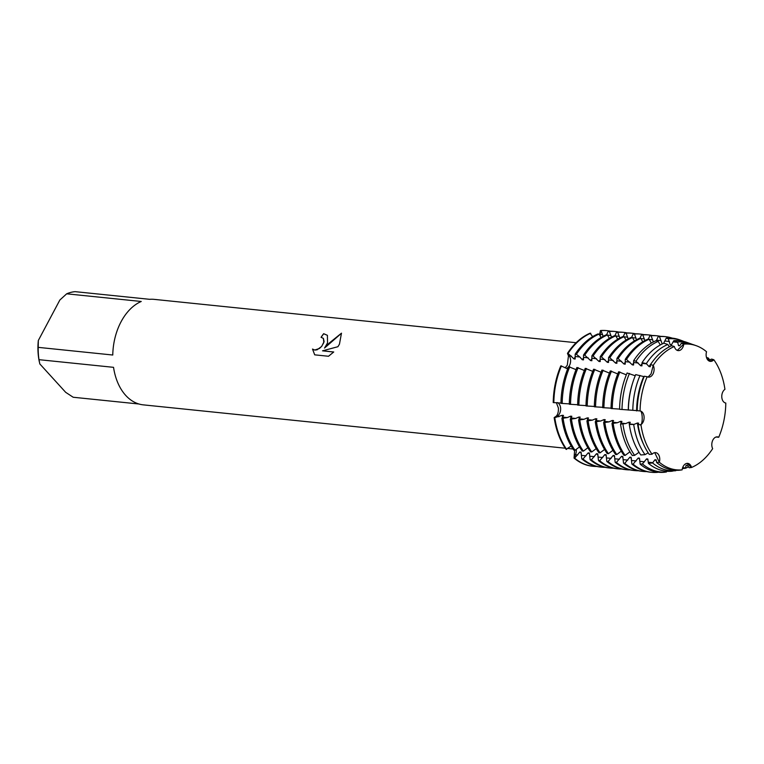 <?xml version="1.0" encoding="UTF-8"?>
<svg xmlns="http://www.w3.org/2000/svg" width="764" height="764" viewBox="0 0 764 764"><rect width="100%" height="100%" fill="white"/><g stroke="black" fill="none" stroke-linecap="round" stroke-linejoin="round"><path stroke-width="1.15" d="M638.083 424.631A63.775 43.004 95.9 0 0 649.247 454.389L652.055 454.246A63.173 42.603 95.9 0 1 640.948 424.65A63.173 42.603 95.9 0 0 652.055 454.246L652.055 454.246A7.248 4.89 -84.1 0 1 655.579 452.632A7.248 4.89 -84.1 0 1 659.332 462.239A63.173 42.603 95.9 0 0 682.118 469.87L682.118 469.87A7.248 4.89 -84.1 0 1 687.696 463.376A7.248 4.89 -84.1 0 1 691.544 467.463A63.173 42.603 95.9 0 0 712.659 448.659L712.659 448.659A7.248 4.89 -84.1 0 1 712.545 440.761A7.248 4.89 -84.1 0 1 717.453 436.874A7.248 4.89 -84.1 0 1 718.723 437.266A63.173 42.603 95.9 0 0 725.8 403.048A7.248 4.89 -84.1 0 1 721.789 397.099A7.248 4.89 -84.1 0 1 724.931 389.334A63.173 42.603 95.9 0 0 713.834 359.739L709.66 361.229L713.834 359.739A7.248 4.89 -84.1 0 1 710.3 361.362A7.248 4.89 -84.1 0 1 706.547 351.746A63.173 42.603 95.9 0 0 683.77 344.125L677.276 350.38L683.77 344.125A7.248 4.89 -84.1 0 1 678.193 350.609A7.248 4.89 -84.1 0 1 674.335 346.522A63.173 42.603 95.9 0 0 653.22 365.326L651.09 373.863L648.044 377.053L651.09 373.863L653.22 365.326A7.248 4.89 -84.1 0 1 653.344 373.224A7.248 4.89 -84.1 0 1 648.426 377.12A7.248 4.89 -84.1 0 1 647.165 376.719A63.173 42.603 95.9 0 0 640.079 410.946A7.248 4.89 -84.1 0 1 644.09 416.886A7.248 4.89 -84.1 0 1 640.948 424.65L638.083 424.631L638.609 423.141L637.396 423.017L633.709 424.526L629.307 424.392L630.262 422.282L629.049 422.158L625.726 423.59L620.521 424.125L621.915 421.422L620.693 421.298L617.379 422.731L611.993 423.514L613.568 420.572L612.346 420.439L609.032 421.871L603.636 422.654L605.222 419.713L603.999 419.589L600.685 421.012L595.29 421.795L596.875 418.853L595.653 418.729L592.339 420.152L586.943 420.945L588.528 417.994L587.306 417.87L583.992 419.302L578.596 420.085L580.182 417.134L578.959 417.01L575.645 418.443L570.25 419.226L571.835 416.284L570.612 416.16L567.299 417.583L561.903 418.366L563.488 415.425L562.266 415.301L554.779 417.641L556.717 416.495A7.248 4.89 95.9 0 0 560.633 409.485A7.248 4.89 95.9 0 0 557.395 402.59A7.248 4.89 -84.1 0 1 560.623 408.31A7.248 4.89 -84.1 0 1 556.717 416.495L554.167 417.574A68.177 45.974 95.9 0 0 566.086 449.347L571.176 446.033M566.086 449.347A68.177 45.974 95.9 0 1 554.167 417.574L555.934 416.418C557.701 414.947 558.532 412.178 558.417 408.11L556.354 402.599M569.486 365.478A7.248 4.89 -84.1 0 1 568.722 366.653A7.248 4.89 95.9 0 0 569.247 355.919A7.248 4.89 -84.1 0 1 569.486 365.478M568.387 367.035A7.248 4.89 -84.1 0 1 566.334 368.401A7.248 4.89 95.9 0 0 568.387 367.035M565.15 367.856L567.299 365.202L568.473 355.823L567.451 353.379L569.247 355.919L567.451 353.379L568.053 353.445L573.936 358.889L575.158 359.013L575.187 354.171L576.4 354.305L579.828 356.998L582.283 359.748L583.505 359.873L583.534 355.031L584.746 355.155L590.629 360.598L591.852 360.723L591.88 355.89L593.093 356.014L598.976 361.458L600.198 361.582L600.227 356.75L601.449 356.874L607.323 362.317L608.545 362.442L608.574 357.609L609.796 357.733L615.669 363.177L616.892 363.301L616.92 358.459L618.143 358.583L624.016 364.036L625.239 364.161L625.267 359.319L626.49 359.443L632.363 364.886L633.585 365.011L633.652 360.656L635.973 361.2L640.709 365.746L641.932 365.87L642.085 362.633L646.306 363.626L649.066 366.605L650.279 366.73L650.498 364.629L653.22 365.326A63.173 42.603 95.9 0 1 674.335 346.522L671.728 345.72A63.775 43.004 95.9 0 0 650.498 364.629M656.677 462.545A63.775 43.004 95.9 0 0 679.578 470.204L682.118 469.87A63.173 42.603 95.9 0 1 659.332 462.239L654.729 452.651L659.332 462.239L656.677 462.545L656.152 459.852L654.939 459.727L652.571 462.955L648.435 463.366L647.805 458.992L646.583 458.868L642.457 463.949L640.175 464.168L639.458 458.133L638.236 458.008L633.089 464.149L631.876 464.025L631.112 457.283L629.889 457.158L624.742 463.299L623.529 463.165L622.765 456.423L621.543 456.299L616.395 462.44L615.173 462.315L614.418 455.564L613.196 455.439L608.048 461.58L606.826 461.456L606.072 454.704L604.849 454.58L599.702 460.721L598.479 460.596L597.725 453.845L596.503 453.721L591.355 459.861L590.133 459.737L589.378 452.995L588.156 452.871L583.008 459.011L581.786 458.887L581.032 452.135L579.809 452.011L574.662 458.152L574.05 458.085L575.483 454.733A7.248 4.89 95.9 0 0 576.209 449.366A7.248 4.89 -84.1 0 1 575.483 454.733L574.05 458.085A68.177 45.974 95.9 0 0 592.807 466.269A68.177 45.974 95.9 0 1 592.501 466.241A68.177 45.974 95.9 0 1 574.05 458.085L574.643 450.225M712.659 448.659L712.659 448.659A63.173 42.603 95.9 0 1 691.544 467.463L686.865 463.395L691.544 467.463L689.195 467.759L687.304 465.381L686.082 465.257L685.566 468.227L682.338 468.647M640.566 425.109C643.298 423.256 642.419 409.389 639.678 410.956C642.419 409.389 643.298 423.256 640.566 425.109M647.165 376.719L644.319 376.251A63.775 43.004 95.9 0 0 637.205 410.65L640.079 410.946A63.173 42.603 95.9 0 1 647.165 376.719M327.527 342.95L324.528 348.05L329.179 343.122L341.479 333.18L339.455 344.172L337.917 346.713L322.523 350.829L333.734 351.984L328.53 356.263L314.701 354.84L312.514 349.062L314.739 350.055L319.486 348.441L321.634 346.388L323.812 342.568L323.382 338.366L321.071 337.325A53.031 35.755 -84.1 0 1 323.669 333.696L327.412 335.32L327.527 342.95M38.2 347.362L38.334 340.477L59.859 300.013L66.669 293.815L141.235 301.474A53.031 35.755 95.9 0 0 121.075 321.739A53.031 35.755 95.9 0 0 112.766 355.021L38.2 347.362A53.031 35.755 95.9 0 0 38.974 359.672L113.54 367.331A53.031 35.755 95.9 0 0 143.317 404.863L565.312 448.22M138.952 404.003L73.191 397.251L65.675 392.324L39.814 363.922L38.974 359.672M567.681 368.783L560.824 365.841A68.177 45.974 95.9 0 0 553.222 402.58L560.967 403.029M323.392 338.376L324.108 341.565L321.673 346.436L317.127 349.788L314.787 350.093L312.514 349.062M312.552 349.1L314.711 354.84M327.431 335.339L323.716 333.744A52.955 35.707 95.9 0 0 321.138 337.335M341.508 333.228L324.528 348.05M333.696 352.023L322.523 350.829M706.547 351.746L706.547 351.746A63.173 42.603 95.9 0 0 696.128 345.662A63.173 42.603 95.9 0 0 683.77 344.125L681.345 343.275L679.759 345.758L678.537 345.634L677.601 341.986A64.673 43.615 -84.1 0 1 690.188 343.571A64.673 43.615 -84.1 0 1 691.974 344.258M716.078 437.018L718.723 437.266A63.173 42.603 95.9 0 0 725.8 403.048L725.724 403.029M599.473 334.823L600.437 330.564L600.38 334.384A7.248 4.89 -84.1 0 1 600.208 336.131A7.248 4.89 95.9 0 0 600.38 334.384L600.437 330.564L601.039 330.631L603.149 336.294M590.114 333.19A68.177 45.974 95.9 0 0 567.451 353.379A68.177 45.974 95.9 0 1 590.114 333.19L592.635 336.666M606.74 330.631A68.177 45.974 95.9 0 0 600.437 330.564A68.177 45.974 95.9 0 1 606.435 330.602A68.177 45.974 95.9 0 1 606.74 330.631M576.142 342.721L154.147 299.364A53.031 35.755 95.9 0 0 149.706 299.326L75.139 291.657A53.031 35.755 95.9 0 0 66.669 293.815M38.334 340.477A48.485 32.69 95.9 0 0 39.117 360.723L39.298 361.678M724.931 389.334L724.931 389.334A63.173 42.603 95.9 0 0 713.834 359.739L711.676 359.09L708.18 360.36M561.903 418.366A68.177 45.974 95.9 0 0 573.831 450.139L575.044 450.263L579.523 446.892M570.25 419.226A68.177 45.974 95.9 0 0 582.178 450.999L583.39 451.123L587.869 447.752M578.596 420.085A68.177 45.974 95.9 0 0 590.524 451.849L591.737 451.973L596.216 448.611M586.943 420.945A68.177 45.974 95.9 0 0 598.871 452.708L600.084 452.832L604.563 449.461M595.29 421.795A68.177 45.974 95.9 0 0 607.218 453.568L608.431 453.692L612.909 450.321M603.636 422.654A68.177 45.974 95.9 0 0 615.564 454.427L616.777 454.551L621.256 451.18M611.993 423.514A68.177 45.974 95.9 0 0 623.911 455.277L625.124 455.411L629.908 451.849M620.521 424.125A67.404 45.448 95.9 0 0 632.306 455.525L634.636 455.363L639.01 452.307M629.307 424.392A65.589 44.226 95.9 0 0 640.776 454.952L645.017 454.656L648.178 452.813M644.138 376.671L635.705 374.618A65.589 44.226 95.9 0 0 628.4 409.962L637.205 410.65M635.228 375.764L627.101 372.975A67.404 45.448 95.9 0 0 619.585 409.294L629.364 410.039M626.337 374.828L618.639 371.781A68.177 45.974 95.9 0 0 611.047 408.52L619.585 409.093M617.761 373.93L610.293 370.922A68.177 45.974 95.9 0 0 602.691 407.661L611.047 408.167M609.414 373.071L601.946 370.062A68.177 45.974 95.9 0 0 594.344 406.801L602.701 407.317M601.067 372.211L593.599 369.213A68.177 45.974 95.9 0 0 585.998 405.951L594.354 406.458M592.721 371.352L585.253 368.353A68.177 45.974 95.9 0 0 577.651 405.092L586.007 405.598M584.374 370.492L576.906 367.494A68.177 45.974 95.9 0 0 569.304 404.232L577.66 404.739M576.027 369.642L568.559 366.634A68.177 45.974 95.9 0 0 560.957 403.373L569.314 403.879M706.499 357.447L708.352 358.039L707.913 360.092M669.379 346.808L667.812 344.478L663.887 343.208A65.589 44.226 95.9 0 0 642.085 362.633M660.287 344.965L658.215 341.393L656.066 340.696A67.404 45.448 95.9 0 0 633.652 360.656M651.31 343.103L649.152 339.254L647.939 339.13A68.177 45.974 95.9 0 0 625.267 359.319M642.725 341.804L640.805 338.395L639.592 338.271A68.177 45.974 95.9 0 0 616.92 358.459M634.378 340.954L632.458 337.545L631.245 337.421A68.177 45.974 95.9 0 0 608.574 357.609M626.031 340.095L624.112 336.685L622.899 336.561A68.177 45.974 95.9 0 0 600.227 356.75M617.684 339.235L615.765 335.826L614.552 335.702A68.177 45.974 95.9 0 0 591.88 355.89M609.338 338.376L607.418 334.966L606.205 334.842A68.177 45.974 95.9 0 0 583.534 355.031M600.981 337.516L599.071 334.107L597.859 333.983A68.177 45.974 95.9 0 0 575.187 354.171M606.549 334.88L608.173 331.356L609.385 331.481L611.496 337.153M614.896 335.74L616.519 332.216L617.732 332.34L619.843 338.013M623.243 336.59L624.866 333.075L626.079 333.199L628.189 338.863M631.589 337.449L633.213 333.935L634.426 334.059L636.536 339.722M639.936 338.309L641.559 334.785L642.772 334.918L644.883 340.582M648.283 339.168L649.906 335.644L651.119 335.768L653.344 341.966M656.276 340.763L658.253 336.504L659.466 336.628L662.235 343.953M663.572 343.351L666.256 338.099L668.338 338.815L670.19 344.774L671.413 344.898L673.81 340.687L677.601 341.986M633.089 464.149A68.177 45.974 -84.1 0 0 651.539 472.305A68.177 45.974 -84.1 0 0 657.546 472.343L657.642 472.142M640.175 464.168A67.404 45.448 95.9 0 0 664.355 472.267L666.456 471.98L666.791 471.264M648.435 463.366A65.589 44.226 95.9 0 0 671.967 471.235L675.968 470.309M560.824 365.841A68.177 45.974 95.9 0 0 553.222 402.58M601.039 330.631A68.177 45.974 -84.1 0 1 607.046 330.659A68.177 45.974 -84.1 0 1 610.589 331.232M568.053 353.445A68.177 45.974 -84.1 0 1 590.725 333.257M553.833 402.647A68.177 45.974 -84.1 0 1 561.435 365.908M566.697 449.404A68.177 45.974 -84.1 0 1 554.779 417.641M596.703 466.46A68.177 45.974 -84.1 0 1 593.112 466.298A68.177 45.974 -84.1 0 1 574.662 458.152M575.368 356.75A61.206 41.275 95.9 0 0 573.936 358.889M562.266 415.301A61.206 41.275 95.9 0 0 562.591 417.45M609.385 331.481A68.177 45.974 -84.1 0 1 615.392 331.519L614.18 331.395A68.177 45.974 95.9 0 0 608.173 331.356M615.392 331.519A68.177 45.974 -84.1 0 1 618.936 332.092M576.4 354.305A68.177 45.974 -84.1 0 1 599.071 334.107M562.18 403.497A68.177 45.974 -84.1 0 1 569.782 366.758M575.044 450.263A68.177 45.974 -84.1 0 1 563.125 418.491M583.715 357.609A61.206 41.275 95.9 0 0 582.283 359.748M570.612 416.16A61.206 41.275 95.9 0 0 570.937 418.309M617.732 332.34A68.177 45.974 -84.1 0 1 623.739 332.378L622.526 332.254A68.177 45.974 95.9 0 0 616.519 332.216M623.739 332.378A68.177 45.974 -84.1 0 1 627.282 332.951M584.746 355.155A68.177 45.974 -84.1 0 1 607.418 334.966M570.527 404.357A68.177 45.974 -84.1 0 1 578.128 367.618M583.39 451.123A68.177 45.974 -84.1 0 1 571.472 419.35M592.062 358.459A61.206 41.275 95.9 0 0 590.629 360.598M578.959 417.01A61.206 41.275 95.9 0 0 579.284 419.169M626.079 333.199A68.177 45.974 -84.1 0 1 632.086 333.238L630.873 333.114A68.177 45.974 95.9 0 0 624.866 333.075M632.086 333.238A68.177 45.974 -84.1 0 1 635.629 333.811M593.093 356.014A68.177 45.974 -84.1 0 1 615.765 335.826M578.873 405.216A68.177 45.974 -84.1 0 1 586.475 368.477M591.737 451.973A68.177 45.974 -84.1 0 1 579.819 420.21M600.409 359.319A61.206 41.275 95.9 0 0 598.976 361.458M587.306 417.87A61.206 41.275 95.9 0 0 587.631 420.019M634.426 334.059A68.177 45.974 -84.1 0 1 640.433 334.088L639.22 333.963A68.177 45.974 95.9 0 0 633.213 333.935M640.433 334.088A68.177 45.974 -84.1 0 1 643.976 334.661M601.449 356.874A68.177 45.974 -84.1 0 1 624.112 336.685M587.22 406.076A68.177 45.974 -84.1 0 1 594.822 369.337M600.084 452.832A68.177 45.974 -84.1 0 1 588.165 421.069M608.765 360.178A61.206 41.275 95.9 0 0 607.323 362.317M595.653 418.729A61.206 41.275 95.9 0 0 595.977 420.878M642.772 334.918A68.177 45.974 -84.1 0 1 648.779 334.947L647.566 334.823A68.177 45.974 95.9 0 0 641.559 334.785M648.779 334.947A68.177 45.974 -84.1 0 1 652.322 335.52M609.796 357.733A68.177 45.974 -84.1 0 1 632.458 337.545M595.567 406.925A68.177 45.974 -84.1 0 1 603.168 370.187M608.431 453.692A68.177 45.974 -84.1 0 1 596.512 421.929M617.111 361.038A61.206 41.275 95.9 0 0 615.669 363.177M603.999 419.589A61.206 41.275 95.9 0 0 604.324 421.738M651.119 335.768A68.177 45.974 -84.1 0 1 657.126 335.807L655.913 335.683A68.177 45.974 95.9 0 0 649.906 335.644M657.126 335.807A68.177 45.974 -84.1 0 1 660.669 336.38M618.143 358.583A68.177 45.974 -84.1 0 1 640.805 338.395M603.913 407.785A68.177 45.974 -84.1 0 1 611.515 371.046M616.777 454.551A68.177 45.974 -84.1 0 1 604.859 422.778M625.458 361.888A61.206 41.275 95.9 0 0 624.016 364.027M612.346 420.439A61.206 41.275 95.9 0 0 612.671 422.597M659.466 336.628A68.177 45.974 -84.1 0 1 665.473 336.666L664.26 336.542A68.177 45.974 95.9 0 0 658.253 336.504M665.473 336.666A68.177 45.974 -84.1 0 1 672.272 338.146M626.49 359.443A68.177 45.974 -84.1 0 1 649.152 339.254M612.26 408.644A68.177 45.974 -84.1 0 1 619.862 371.906M625.124 455.411A68.177 45.974 -84.1 0 1 613.206 423.638M662.445 343.857A61.206 41.275 95.9 0 0 661.844 343.915M633.805 362.747A61.206 41.275 95.9 0 0 632.363 364.886M620.693 421.298A61.206 41.275 95.9 0 0 621.017 423.457M668.338 338.815A66.898 45.114 -84.1 0 1 681.354 340.448L679.377 339.751A67.404 45.448 95.9 0 0 666.256 338.099M681.354 340.448A66.898 45.114 -84.1 0 1 683.952 341.498M635.973 361.2A66.898 45.114 -84.1 0 1 658.215 341.393M622.011 409.475A66.898 45.114 -84.1 0 1 629.469 373.424M634.636 455.363A66.898 45.114 -84.1 0 1 622.937 424.192M671.594 344.659A61.206 41.275 95.9 0 0 670.19 344.774M642.152 363.607A61.206 41.275 95.9 0 0 640.719 365.746M632.649 382.974A61.206 41.275 95.9 0 0 628.285 410.087M629.049 422.158A61.206 41.275 95.9 0 0 629.364 424.306M690.188 343.571L686.569 342.291A65.589 44.226 95.9 0 0 673.81 340.687M708.352 358.039A64.673 43.615 -84.1 0 1 709.775 360.15M646.306 363.626A64.673 43.615 -84.1 0 1 667.812 344.478M632.812 410.297A64.673 43.615 -84.1 0 1 640.022 375.449M688.545 466.804A64.673 43.615 -84.1 0 1 685.566 468.227M645.017 454.656A64.673 43.615 -84.1 0 1 633.709 424.526M679.941 345.519A61.206 41.275 95.9 0 0 678.537 345.634M652.294 362.021A61.206 41.275 95.9 0 0 649.066 366.605M643.727 376.633A61.206 41.275 95.9 0 0 636.632 410.946M637.396 423.017A61.206 41.275 95.9 0 0 643.794 444.791M696.128 345.662L693.769 344.831A63.775 43.004 95.9 0 0 681.345 343.275M654.939 459.727A61.206 41.275 95.9 0 0 656.419 460.95M675.777 470.719A64.673 43.615 -84.1 0 1 652.571 462.955M646.583 458.868A61.206 41.275 95.9 0 0 648.073 460.09M666.456 471.98A66.898 45.114 -84.1 0 1 642.457 463.949M638.236 458.008A61.206 41.275 95.9 0 0 639.726 459.24M631.876 464.025A68.177 45.974 95.9 0 0 650.326 472.181L651.539 472.305M629.889 457.158A61.206 41.275 95.9 0 0 631.379 458.381M646.783 471.608A68.177 45.974 -84.1 0 1 643.192 471.445A68.177 45.974 -84.1 0 1 624.742 463.299M623.529 463.165A68.177 45.974 95.9 0 0 641.98 471.321L643.192 471.445M621.543 456.299A61.206 41.275 95.9 0 0 623.032 457.521M638.437 470.748A68.177 45.974 -84.1 0 1 634.846 470.586A68.177 45.974 -84.1 0 1 616.395 462.44M615.173 462.315A68.177 45.974 95.9 0 0 633.633 470.462L634.846 470.586M613.196 455.439A61.206 41.275 95.9 0 0 614.686 456.662M630.09 469.889A68.177 45.974 -84.1 0 1 626.499 469.736A68.177 45.974 -84.1 0 1 608.048 461.58M606.826 461.456A68.177 45.974 95.9 0 0 625.286 469.602L626.499 469.736M604.849 454.58A61.206 41.275 95.9 0 0 606.339 455.802M621.743 469.029A68.177 45.974 -84.1 0 1 618.152 468.876A68.177 45.974 -84.1 0 1 599.702 460.721M598.479 460.596A68.177 45.974 95.9 0 0 616.94 468.752L618.152 468.876M596.503 453.721A61.206 41.275 95.9 0 0 597.992 454.952M613.396 468.179A68.177 45.974 -84.1 0 1 609.806 468.017A68.177 45.974 -84.1 0 1 591.355 459.861M590.133 459.737A68.177 45.974 95.9 0 0 608.593 467.893L609.806 468.017M588.156 452.871A61.206 41.275 95.9 0 0 589.646 454.093M605.05 467.32A68.177 45.974 -84.1 0 1 601.459 467.157A68.177 45.974 -84.1 0 1 583.008 459.011M581.786 458.887A68.177 45.974 95.9 0 0 600.246 467.033L601.459 467.157M579.809 452.011A61.206 41.275 95.9 0 0 581.299 453.233M558.952 416.724L556.717 416.495A31.515 5.587 -3.6 0 0 555.934 416.418M577.718 454.962L575.483 454.733A31.515 19.921 -42.3 0 0 574.709 454.666M571.482 356.148L569.247 355.919A31.515 12.023 28 0 1 568.473 355.823M602.615 334.613L600.38 334.384A31.515 22.586 75.7 0 1 599.606 334.288M648.369 462.22L652.838 462.678M640.022 461.361L644.491 461.819M631.675 460.501L636.145 460.959M623.328 459.642L627.798 460.1M614.982 458.792L619.451 459.25M606.635 457.932L611.104 458.39M598.288 457.073L602.758 457.531M589.942 456.213L594.411 456.671M581.595 455.354L586.064 455.822M575.359 356.54L579.828 356.998M583.706 357.399L588.175 357.858M592.052 358.259L596.531 358.717M600.399 359.118L604.878 359.577M608.746 359.968L613.225 360.436M617.092 360.828L621.571 361.286M625.439 361.687L629.918 362.146M633.786 362.547L638.265 363.005M642.132 363.406L646.611 363.865M706.729 358.144L708.333 358.306M607.504 335.109L610.961 335.472M615.851 335.969L619.308 336.322M624.198 336.828L627.655 337.182M632.544 337.688L636.001 338.041M640.891 338.548L644.348 338.901M649.238 339.397L652.695 339.76M656.572 340.152L661.041 340.61M664.919 341.011L669.388 341.47M673.265 341.871L677.735 342.329M629.603 423.982L634.072 424.44M621.256 423.122L625.726 423.59M612.909 422.272L617.379 422.731M604.563 421.413L609.032 421.871M596.216 420.553L600.685 421.012M587.869 419.694L592.339 420.152M579.523 418.844L583.992 419.302M571.176 417.984L575.645 418.443M562.829 417.125L567.299 417.583M682.653 467.616L685.661 467.921M573.048 449.012L567.9 448.478M607.046 330.659L606.435 330.602M593.112 466.298L592.501 466.241"/></g></svg>
